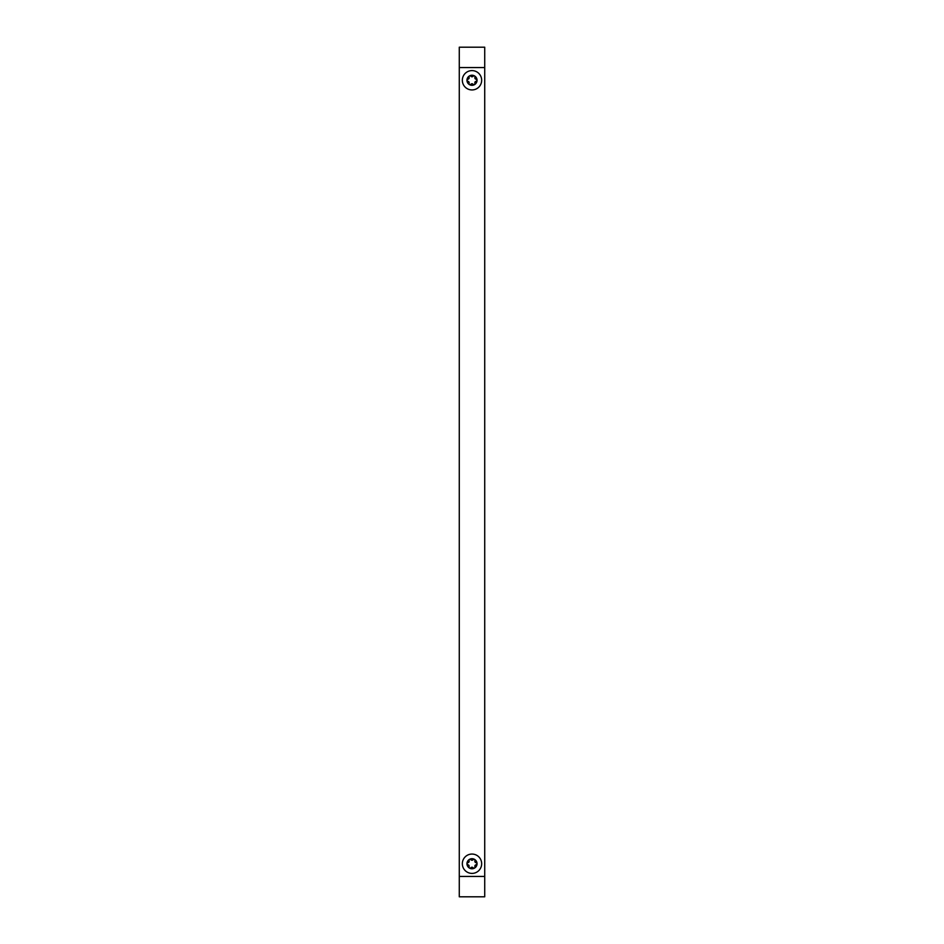 <?xml version="1.0" encoding="UTF-8"?>
<svg xmlns="http://www.w3.org/2000/svg" width="944" height="944" viewBox="0 0 944 944"><rect width="100%" height="100%" fill="white"/><g stroke="black" fill="none" stroke-linecap="round" stroke-linejoin="round"><path stroke-width="1.42" d="M484.72 47.2L484.72 67.555L459.28 67.555L459.28 47.2L484.72 47.2M484.72 876.445L484.72 896.8L459.28 896.8L459.28 876.445L484.72 876.445L484.72 67.555M459.28 876.445L459.28 67.555M469.156 866.214A1.451 1.451 0 0 1 469.062 866.734A1.062 1.062 0 0 0 470.867 867.772A1.451 1.451 0 0 1 473.133 867.772A1.062 1.062 0 0 0 474.938 866.734A1.451 1.451 0 0 1 476.071 864.775A1.062 1.062 0 0 0 476.071 862.686A1.451 1.451 0 0 1 474.938 860.727A1.062 1.062 0 0 0 473.133 859.689A1.451 1.451 0 0 1 470.867 859.689A1.062 1.062 0 0 0 469.062 860.727A1.451 1.451 0 0 1 467.929 862.686A1.062 1.062 0 0 0 467.929 864.775A1.451 1.451 0 0 1 469.156 866.214M466.961 863.736A5.039 5.039 0 0 1 472 858.698A5.039 5.039 0 0 1 477.039 863.736A5.039 5.039 0 0 1 472 868.763A5.039 5.039 0 0 1 466.961 863.736M462.336 863.736A9.664 9.664 0 0 1 472 854.06A9.664 9.664 0 0 1 481.664 863.736A9.664 9.664 0 0 1 472 873.401A9.664 9.664 0 0 1 462.336 863.736M469.156 82.753A1.451 1.451 0 0 1 469.062 83.273A1.062 1.062 0 0 0 470.867 84.311A1.451 1.451 0 0 1 473.133 84.311A1.062 1.062 0 0 0 474.938 83.273A1.451 1.451 0 0 1 476.071 81.314A1.062 1.062 0 0 0 476.071 79.225A1.451 1.451 0 0 1 474.938 77.266A1.062 1.062 0 0 0 473.133 76.228A1.451 1.451 0 0 1 470.867 76.228A1.062 1.062 0 0 0 469.062 77.266A1.451 1.451 0 0 1 467.929 79.225A1.062 1.062 0 0 0 467.929 81.314A1.451 1.451 0 0 1 469.156 82.753M466.961 80.264A5.039 5.039 0 0 1 472 75.237A5.039 5.039 0 0 1 477.039 80.264A5.039 5.039 0 0 1 472 85.302A5.039 5.039 0 0 1 466.961 80.264M462.336 80.264A9.664 9.664 0 0 1 472 70.599A9.664 9.664 0 0 1 481.664 80.264A9.664 9.664 0 0 1 472 89.94A9.664 9.664 0 0 1 462.336 80.264"/></g></svg>
